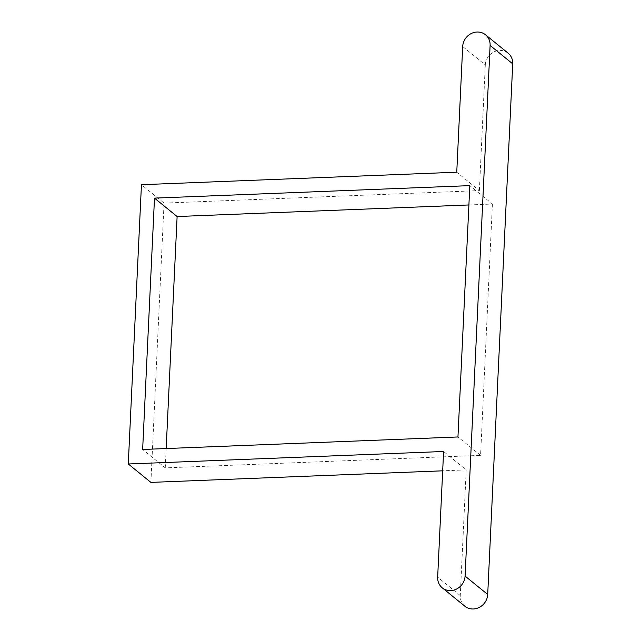 <?xml version="1.0" encoding="UTF-8"?>
<svg xmlns="http://www.w3.org/2000/svg" width="641" height="641" viewBox="0 0 641 641"><rect width="100%" height="100%" fill="white"/><g stroke="black" fill="none" stroke-linecap="round" stroke-linejoin="round"><path stroke-width="0.48" stroke-dasharray="3.21 2.4" d="M464.869 606.226A14.455 13.221 -50.9 0 1 460.278 595.561L466.207 469.885L443.588 451.48M466.207 469.885L442.675 470.823M150.891 482.393L164.064 203.109L141.445 184.704M164.064 203.109L479.38 190.609L456.761 172.205M479.38 190.609L485.301 64.933L462.69 46.529M508.137 53.179A14.455 13.221 -50.9 0 0 493.698 52.025A14.455 13.221 -50.9 0 0 485.301 64.933M468.9 204.96L492.424 204.03L469.813 185.626M492.424 204.03L480.574 455.374L165.258 467.882L142.647 449.477M165.258 467.882L166.171 448.548M480.574 455.374L457.954 436.97M460.278 595.561L437.667 577.156"/><path stroke-width="0.96" d="M465.086 576.067A14.455 13.221 -50.9 0 1 456.688 588.975A14.455 13.221 -50.9 0 1 442.25 587.821A14.455 13.221 -50.9 0 1 437.667 577.156L443.588 451.48L128.28 463.988L141.445 184.704L456.761 172.205L462.69 46.529A14.455 13.221 -50.9 0 1 471.079 33.62A14.455 13.221 -50.9 0 1 485.517 34.774L508.137 53.179A14.455 13.221 -50.9 0 1 512.72 63.844L487.697 594.471L465.086 576.067L490.109 45.439A14.455 13.221 -50.9 0 0 485.517 34.774M442.675 470.823L150.891 482.393L128.28 463.988M442.25 587.821L464.869 606.226A14.455 13.221 -50.9 0 0 479.308 607.38A14.455 13.221 -50.9 0 0 487.697 594.471M166.171 448.548L177.116 216.53L154.497 198.125L469.813 185.626L457.954 436.97L142.647 449.477L154.497 198.125M177.116 216.53L468.9 204.96M512.72 63.844L490.109 45.439"/></g></svg>
